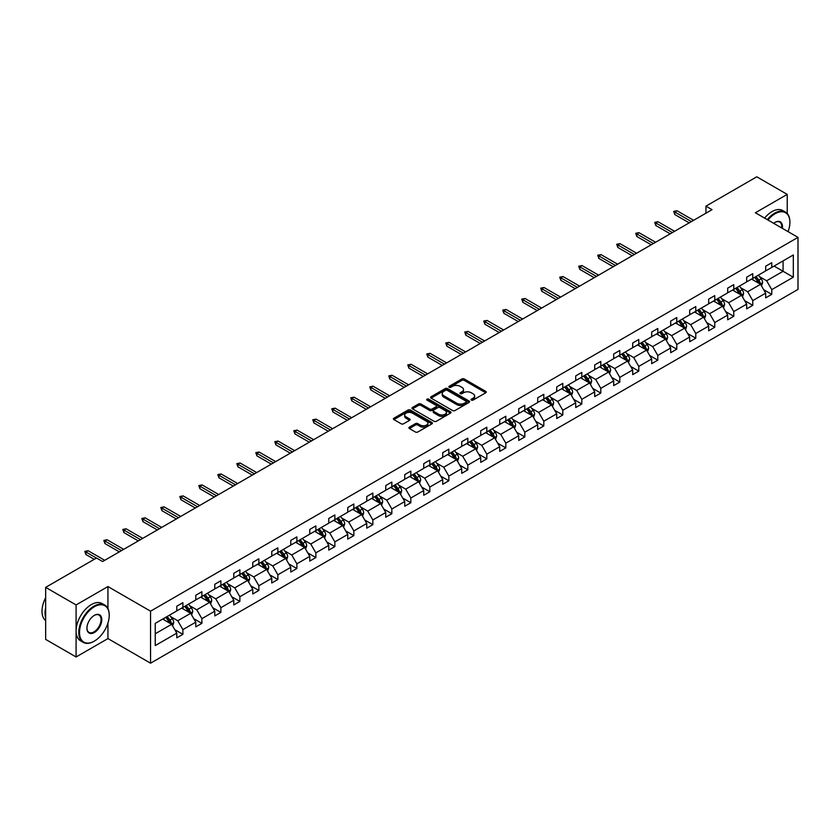 <?xml version="1.0" encoding="UTF-8"?>
<svg xmlns="http://www.w3.org/2000/svg" width="840" height="840" viewBox="0 0 840 840"><rect width="100%" height="100%" fill="white"/><g stroke="black" fill="none" stroke-linecap="round" stroke-linejoin="round"><path stroke-width="1.26" d="M471.387 400.103A1.186 0.683 0 0 0 473.067 400.103L485.762 392.774A1.691 0.977 0 0 0 486.255 392.081A1.691 0.977 0 0 0 485.762 391.398L464.247 378.977A1.691 0.977 0 0 0 461.853 378.977L449.159 386.306A1.186 0.683 0 0 0 450.828 387.272L452.477 386.327A5.408 3.119 0 0 1 460.12 386.327L461.916 387.356A5.408 3.119 0 0 1 463.502 389.571A5.408 3.119 0 0 1 461.916 391.776L460.278 392.721A1.186 0.683 0 0 0 461.947 393.687L463.596 392.742A5.408 3.119 0 0 1 471.24 392.742L473.036 393.771A5.408 3.119 0 0 1 474.621 395.987A5.408 3.119 0 0 1 473.036 398.192L471.387 399.137A1.186 0.683 0 0 0 471.387 400.103L471.387 399.137M409.385 427.14A1.691 0.977 0 0 0 408.891 427.833A1.691 0.977 0 0 0 409.385 428.516L415.422 432.002A1.691 0.977 0 0 0 417.816 432.002L431.918 423.864A1.691 0.977 0 0 0 432.411 423.171A1.691 0.977 0 0 0 431.918 422.478L410.403 410.056A1.691 0.977 0 0 0 408.009 410.056L393.907 418.205A1.691 0.977 0 0 0 393.414 418.897A1.691 0.977 0 0 0 393.907 419.58L401.195 423.791A1.691 0.977 0 0 0 403.589 423.791L409.626 420.305A1.691 0.977 0 0 0 410.12 419.622A1.691 0.977 0 0 0 409.626 418.929L406.014 416.84A4.526 2.615 0 0 1 404.691 414.992A4.526 2.615 0 0 1 407.474 412.587A4.526 2.615 0 0 1 412.409 413.154L426.573 421.323A4.526 2.615 0 0 1 427.896 423.171A4.526 2.615 0 0 1 425.103 425.586A4.526 2.615 0 0 1 420.179 425.019L417.816 423.654A1.691 0.977 0 0 0 415.422 423.654L409.385 427.14L409.385 428.516M107.94 586.562L76.094 604.947L45.654 587.37L45.654 639.398L76.094 656.975L107.94 638.589L150.559 663.191L150.559 611.174L107.94 586.562L107.94 608.622M787.227 213.528L787.227 194.387L755.38 212.762L798 237.374L150.559 611.174M787.227 194.387L756.777 176.809L705.947 206.157L705.947 213.192M45.654 587.37L96.495 558.023L102.585 561.54L712.037 209.674L705.947 206.157M452.592 410.54A1.691 0.977 0 0 0 454.986 410.54L469.088 402.402A1.691 0.977 0 0 0 469.581 401.709A1.691 0.977 0 0 0 469.088 401.016L447.573 388.605A1.691 0.977 0 0 0 445.19 388.605L431.078 396.743A1.691 0.977 0 0 0 430.584 397.435A1.691 0.977 0 0 0 431.078 398.118L452.592 410.54M427.434 400.365A1.186 0.683 0 0 1 428.631 400.533L450.481 413.144L436.401 421.27A1.691 0.977 0 0 1 434.007 421.27L412.493 408.849L418.53 405.394L418.53 403.988L412.493 407.474A1.691 0.977 0 0 0 411.999 408.167A1.691 0.977 0 0 0 412.493 408.849L412.493 407.474M418.53 405.394A1.691 0.977 0 0 1 420.924 405.394L420.924 403.988A1.691 0.977 0 0 0 418.53 403.988M420.924 403.988L429.649 409.028A1.691 0.977 0 0 0 432.033 409.028L436.044 406.718A1.691 0.977 0 0 0 436.538 406.024A1.691 0.977 0 0 0 436.044 405.332L426.962 400.092A1.186 0.683 0 0 1 428.631 399.126L450.503 411.747A1.691 0.977 0 0 1 450.996 412.44A1.691 0.977 0 0 1 450.503 413.133L450.503 411.747M76.094 604.947L76.094 656.975M155.243 623.364L176.799 610.922L176.799 606.218L182.889 602.7L182.889 607.404L195.793 599.96L195.793 595.245L201.884 591.727L201.884 596.442L214.788 588.987L214.788 584.283L220.878 580.766L220.878 585.47L233.783 578.025L233.783 573.311L239.873 569.793L239.873 574.508L252.777 567.053L252.777 562.349L258.867 558.831L258.867 563.535L271.782 556.091L271.782 551.376L277.862 547.859L277.862 552.573L290.776 545.118L290.776 540.414L296.867 536.897L296.867 541.601L309.771 534.156L309.771 529.442L315.861 525.924L315.861 530.639L328.766 523.183L328.766 518.48L334.856 514.962L334.856 519.666L347.76 512.221L347.76 507.507L353.85 503.99L353.85 508.704L366.755 501.249L366.755 496.545L372.844 493.028L372.844 497.731L385.749 490.287L385.749 485.572L391.839 482.055L391.839 486.769L404.744 479.315L404.744 474.611L410.834 471.093L410.834 475.808L423.749 468.353L423.749 463.638L429.828 460.12L429.828 464.835L442.743 457.38L442.743 452.676L448.833 449.159L448.833 453.873L461.738 446.418L461.738 441.704L467.828 438.186L467.828 442.901L480.732 435.445L480.732 430.742L486.822 427.224L486.822 431.939L499.727 424.483L499.727 419.769L505.817 416.252L505.817 420.966L518.721 413.511L518.721 408.807L524.811 405.29L524.811 410.004L537.716 402.549L537.716 397.834L543.805 394.317L543.805 399.031L556.721 391.577L556.721 386.873L562.8 383.355L562.8 388.07L575.715 380.615L575.715 375.9L581.805 372.382L581.805 377.097L594.71 369.642L594.71 364.938L600.8 361.421L600.8 366.135L613.704 358.68L613.704 353.966L619.794 350.448L619.794 355.163L632.699 347.707L632.699 343.004L638.788 339.486L638.788 344.201L651.693 336.745L651.693 332.031L657.783 328.514L657.783 333.228L670.688 325.773L670.688 321.069L676.778 317.552L676.778 322.266L689.682 314.811L689.682 310.096L695.772 306.59L695.772 311.294L708.687 303.839L708.687 299.135L714.767 295.617L714.767 300.332L727.682 292.877L727.682 288.162L733.772 284.655L733.772 289.359L746.676 281.904L746.676 277.2L752.766 273.683L752.766 278.397L765.671 270.942L765.671 266.228L771.76 262.721L771.76 267.425L793.317 254.982L793.317 277.2L771.76 289.643L771.76 294.357L765.671 297.864L765.671 293.16L752.766 300.605L752.766 305.319L746.676 308.837L746.676 304.122L733.772 311.577L733.772 316.292L727.682 319.798L727.682 315.094L714.767 322.539L714.767 327.254L708.687 330.771L708.687 326.056L695.772 333.512L695.772 338.226L689.682 341.733L689.682 337.029L676.778 344.474L676.778 349.188L670.688 352.706L670.688 347.991L657.783 355.446L657.783 360.161L651.693 363.668L651.693 358.964L638.788 366.408L638.788 371.123L632.699 374.64L632.699 369.925L619.794 377.381L619.794 382.084L613.704 385.602L613.704 380.898L600.8 388.343L600.8 393.057L594.71 396.575L594.71 391.86L581.805 399.315L581.805 404.019L575.715 407.536L575.715 402.832L562.8 410.277L562.8 414.992L556.721 418.509L556.721 413.794L543.805 421.25L543.805 425.954L537.716 429.471L537.716 424.767L524.811 432.212L524.811 436.926L518.721 440.444L518.721 435.729L505.817 443.184L505.817 447.888L499.727 451.406L499.727 446.702L486.822 454.146L486.822 458.861L480.732 462.378L480.732 457.663L467.828 465.119L467.828 469.822L461.738 473.34L461.738 468.636L448.833 476.081L448.833 480.795L442.743 484.312L442.743 479.598L429.828 487.053L429.828 491.757L423.749 495.275L423.749 490.57L410.834 498.015L410.834 502.73L404.744 506.247L404.744 501.532L391.839 508.988L391.839 513.692L385.749 517.209L385.749 512.505L372.844 519.95L372.844 524.664L366.755 528.182L366.755 523.467L353.85 530.922L353.85 535.626L347.76 539.144L347.76 534.44L334.856 541.884L334.856 546.599L328.766 550.116L328.766 545.401L315.861 552.856L315.861 557.561L309.771 561.078L309.771 556.374L296.867 563.819L296.867 568.533L290.776 572.05L290.776 567.336L277.862 574.791L277.862 579.495L271.782 583.013L271.782 578.308L258.867 585.753L258.867 590.468L252.777 593.985L252.777 589.271L239.873 596.726L239.873 601.429L233.783 604.947L233.783 600.243L220.878 607.688L220.878 612.402L214.788 615.92L214.788 611.205L201.884 618.66L201.884 623.364L195.793 626.881L195.793 622.178L182.889 629.622L182.889 634.337L176.799 637.854L176.799 633.139L155.243 645.582L155.243 623.364M150.559 663.191L798 289.401L798 237.374M181.671 608.107L190.68 613.316L177.776 620.771L170.72 616.697M177.776 620.771L182.889 629.622M190.68 613.316L195.793 622.178M176.799 609.798L177.776 610.365L182.889 607.404M200.666 597.146L209.674 602.343L196.77 609.798L189.725 605.735M196.77 609.798L201.884 618.66M209.674 602.343L214.788 611.205M195.793 598.836L196.77 599.393L201.884 596.442M219.66 586.173L228.669 591.381L215.765 598.836L208.719 594.762M215.765 598.836L220.878 607.688M228.669 591.381L233.783 600.243M214.788 587.864L215.765 588.43L220.878 585.47M238.655 575.211L247.664 580.409L234.759 587.864L227.714 583.8M234.759 587.864L239.873 596.726M247.664 580.409L252.777 589.271M233.783 576.901L234.759 577.458L239.873 574.508M257.649 564.239L266.658 569.447L253.754 576.901L246.708 572.827M253.754 576.901L258.867 585.753M266.658 569.447L271.782 578.308M252.777 565.929L253.754 566.496L258.867 563.535M276.644 553.276L285.663 558.474L272.748 565.929L265.703 561.865M272.748 565.929L277.862 574.791M285.663 558.474L290.776 567.336M271.782 554.967L272.748 555.524L277.862 552.573M295.649 542.304L304.657 547.512L291.743 554.967L284.697 550.893M291.743 554.967L296.867 563.819M304.657 547.512L309.771 556.374M290.776 543.995L291.743 544.562L296.867 541.601M314.643 531.342L323.652 536.539L310.748 543.995L303.692 539.931M310.748 543.995L315.861 552.856M323.652 536.539L328.766 545.401M309.771 533.033L310.748 533.589L315.861 530.639M333.637 520.37L342.647 525.577L329.742 533.033L322.686 528.958M329.742 533.033L334.856 541.884M342.647 525.577L347.76 534.44M328.766 522.06L329.742 522.627L334.856 519.666M352.632 509.407L361.641 514.605L348.737 522.06L341.691 517.996M348.737 522.06L353.85 530.922M361.641 514.605L366.755 523.467M347.76 511.098L348.737 511.655L353.85 508.704M371.627 498.435L380.635 503.643L367.731 511.098L360.685 507.024M367.731 511.098L372.844 519.95M380.635 503.643L385.749 512.505M366.755 500.126L367.731 500.693L372.844 497.731M390.621 487.473L399.63 492.671L386.726 500.126L379.68 496.062M386.726 500.126L391.839 508.988M399.63 492.671L404.744 501.532M385.749 489.163L386.726 489.72L391.839 486.769M409.616 476.501L418.635 481.709L405.72 489.163L398.675 485.09M405.72 489.163L410.834 498.015M418.635 481.709L423.749 490.57M404.744 478.191L405.72 478.758L410.834 475.808M428.61 465.538L437.63 470.736L424.715 478.191L417.669 474.128M424.715 478.191L429.828 487.053M437.63 470.736L442.743 479.598M423.749 467.229L424.715 467.786L429.828 464.835M447.615 454.566L456.624 459.774L443.719 467.229L436.663 463.155M443.719 467.229L448.833 476.081M456.624 459.774L461.738 468.636M442.743 456.257L443.719 456.824L448.833 453.873M466.61 443.604L475.619 448.802L462.714 456.257L455.658 452.193M462.714 456.257L467.828 465.119M475.619 448.802L480.732 457.663M461.738 445.294L462.714 445.851L467.828 442.901M485.604 432.642L494.613 437.84L481.709 445.294L474.663 441.221M481.709 445.294L486.822 454.146M494.613 437.84L499.727 446.702M480.732 434.322L481.709 434.889L486.822 431.939M504.599 421.669L513.607 426.867L500.703 434.322L493.657 430.259M500.703 434.322L505.817 443.184M513.607 426.867L518.721 435.729M499.727 423.36L500.703 423.917L505.817 420.966M523.593 410.707L532.602 415.905L519.697 423.36L512.652 419.286M519.697 423.36L524.811 432.212M532.602 415.905L537.716 424.767M518.721 412.388L519.697 412.955L524.811 410.004M542.587 399.735L551.597 404.943L538.692 412.388L531.647 408.324M538.692 412.388L543.805 421.25M551.597 404.943L556.721 413.794M537.716 401.425L538.692 401.982L543.805 399.031M561.582 388.773L570.601 393.971L557.687 401.425L550.641 397.352M557.687 401.425L562.8 410.277M570.601 393.971L575.715 402.832M556.721 390.453L557.687 391.02L562.8 388.07M580.587 377.8L589.596 383.008L576.681 390.453L569.635 386.389M576.681 390.453L581.805 399.315M589.596 383.008L594.71 391.86M575.715 379.491L576.681 380.048L581.805 377.097M599.582 366.839L608.591 372.036L595.686 379.491L588.63 375.417M595.686 379.491L600.8 388.343M608.591 372.036L613.704 380.898M594.71 368.519L595.686 369.086L600.8 366.135M618.576 355.866L627.585 361.074L614.68 368.519L607.625 364.455M614.68 368.519L619.794 377.381M627.585 361.074L632.699 369.925M613.704 357.556L614.68 358.113L619.794 355.163M637.571 344.904L646.579 350.102L633.675 357.556L626.63 353.483M633.675 357.556L638.788 366.408M646.579 350.102L651.693 358.964M632.699 346.584L633.675 347.151L638.788 344.201M656.565 333.931L665.574 339.139L652.67 346.584L645.624 342.52M652.67 346.584L657.783 355.446M665.574 339.139L670.688 347.991M651.693 335.622L652.67 336.179L657.783 333.228M675.56 322.969L684.569 328.167L671.664 335.622L664.619 331.548M671.664 335.622L676.778 344.474M684.569 328.167L689.682 337.029M670.688 324.649L671.664 325.217L676.778 322.266M694.554 311.997L703.574 317.205L690.659 324.649L683.613 320.586M690.659 324.649L695.772 333.512M703.574 317.205L708.687 326.056M689.682 313.688L690.659 314.244L695.772 311.294M713.549 301.035L722.568 306.233L709.653 313.688L702.607 309.614M709.653 313.688L714.767 322.539M722.568 306.233L727.682 315.094M708.687 302.715L709.653 303.282L714.767 300.332M732.553 290.062L741.562 295.27L728.658 302.715L721.602 298.651M728.658 302.715L733.772 311.577M741.562 295.27L746.676 304.122M727.682 291.753L728.658 292.31L733.772 289.359M751.548 279.101L760.557 284.298L747.653 291.753L740.597 287.679M747.653 291.753L752.766 300.605M760.557 284.298L765.671 293.16M746.676 280.781L747.653 281.348L752.766 278.397M774.071 266.091L783.079 271.288L766.647 280.781L759.601 276.717M766.647 280.781L771.76 289.643M793.317 277.2L783.079 271.288L783.079 260.883L793.317 254.982M765.671 269.819L766.647 270.375L771.76 267.425M155.243 633.77L171.685 624.278L162.677 619.08M171.685 624.278L176.799 633.139M763.665 289.674L771.76 294.357M744.671 300.647L752.766 305.319M725.666 311.608L733.772 316.292M706.671 322.581L714.767 327.254M687.677 333.543L695.772 338.226M668.682 344.516L676.778 349.188M649.688 355.478L657.783 360.161M630.693 366.45L638.788 371.123M611.699 377.412L619.794 382.084M592.694 388.385L600.8 393.057M573.699 399.346L581.805 404.019M554.704 410.319L562.8 414.992M535.71 421.281L543.805 425.954M516.716 432.254L524.811 436.926M497.721 443.216L505.817 447.888M478.727 454.188L486.822 458.861M459.732 465.15L467.828 469.822M440.727 476.123L448.833 480.795M421.733 487.084L429.828 491.757M402.738 498.057L410.834 502.73M383.744 509.019L391.839 513.692M364.749 519.992L372.844 524.664M345.755 530.954L353.85 535.626M326.76 541.926L334.856 546.599M307.755 552.888L315.861 557.561M288.76 563.861L296.867 568.533M269.766 574.823L277.862 579.495M250.772 585.795L258.867 590.468M231.777 596.757L239.873 601.429M212.783 607.73L220.878 612.402M193.788 618.692L201.884 623.364M174.793 629.664L182.889 634.337M107.94 638.589L107.94 623.049M471.86 400.27L473.036 399.599A5.408 3.119 0 0 0 474.621 397.394L474.621 395.987M463.502 389.571L463.502 390.968A5.408 3.119 0 0 1 461.916 393.183L460.751 393.855M485.741 392.784L464.247 380.383A1.691 0.977 0 0 0 461.853 380.383L449.631 387.44M469.088 401.016L469.088 402.402L447.573 390.002A1.691 0.977 0 0 0 445.19 390.002L431.099 398.139M466.106 402.192A1.186 0.683 0 0 0 466.106 401.226L447.216 390.327A1.186 0.683 0 0 0 445.546 390.327L443.814 391.325A5.408 3.119 0 0 0 442.229 393.53A5.408 3.119 0 0 0 443.814 395.745L456.719 403.2A5.408 3.119 0 0 0 464.373 403.2L466.106 402.192L466.106 403.599A1.186 0.683 0 0 0 466.452 403.116L466.452 401.709M442.229 393.53L442.229 394.937A5.408 3.119 0 0 0 443.814 397.152L443.814 395.745M466.106 403.599L464.373 404.596A5.408 3.119 0 0 1 456.719 404.596L443.814 397.152M420.924 405.394L429.649 410.435A1.691 0.977 0 0 0 432.033 410.435L436.044 408.125A1.691 0.977 0 0 0 436.538 407.431L436.538 406.024M438.701 414.257A4.526 2.615 0 0 0 443.625 414.824A4.526 2.615 0 0 0 446.418 412.409A4.526 2.615 0 0 0 445.095 410.56L440.108 407.683A1.691 0.977 0 0 0 437.714 407.683L433.713 409.994A1.691 0.977 0 0 0 433.219 410.687A1.691 0.977 0 0 0 433.713 411.369L438.701 414.257L438.701 415.663A4.526 2.615 0 0 0 443.625 416.22A4.526 2.615 0 0 0 446.418 413.816L446.418 412.409M433.219 410.687L433.219 412.083A1.691 0.977 0 0 0 433.713 412.776L433.713 411.369M438.701 415.663L433.713 412.776M427.896 423.171L427.896 424.578A4.526 2.615 0 0 1 425.103 426.993A4.526 2.615 0 0 1 420.179 426.426L417.816 425.061A1.691 0.977 0 0 0 415.422 425.061L409.406 428.536M404.691 414.992L404.691 416.399A4.526 2.615 0 0 0 406.014 418.247L406.014 416.84M409.626 418.929L409.626 420.305L406.014 418.247M431.918 422.478L431.918 423.864L410.403 411.464A1.691 0.977 0 0 0 408.009 411.464L393.929 419.601L393.907 418.205M761.481 285.905L762.605 282.671A4.567 2.635 -120 0 0 761.145 278.786L758.415 275.131M753.512 280.235L752.325 278.649M759.885 283.909L760.137 282.86A4.567 2.635 -120 0 0 758.835 280.119L756.095 276.465M754.95 277.127L757.964 281.148A2.321 1.344 60 0 1 758.384 281.852L760.137 282.86M754.635 277.316L757.375 280.959A4.567 2.635 60 0 1 758.51 283.112M691.394 221.592L674.803 212.016L674.803 214.547L673.712 211.386L674.803 212.016L676.998 210.746L693.588 220.322M674.803 214.547L689.199 222.852M673.712 211.386L676.998 210.746M788.077 231.641A21.011 12.128 120 0 0 789.904 222.359A21.011 12.128 120 0 0 775.047 213.78A21.011 12.128 120 0 0 767.918 220.007M767.288 219.639A21.525 12.432 -60 0 1 774.679 213.15A21.525 12.432 -60 0 1 785.442 212.09A21.525 12.432 -60 0 1 789.904 221.939A21.525 12.432 -60 0 1 789.904 222.149M773.661 223.314A10.5 6.069 -60 0 1 775.047 222.359L775.047 222.359A10.5 6.069 -60 0 1 782.345 228.333M764.61 218.096A21.525 12.432 -60 0 1 772.002 211.607A21.525 12.432 -60 0 1 782.764 210.536L785.442 212.09M781.662 227.934A9.986 5.765 120 0 0 779.678 222.075A9.986 5.765 120 0 0 774.858 222.474M93.996 641.298L94.364 641.088A21.011 12.128 120 0 0 109.221 615.352A21.011 12.128 120 0 0 94.364 606.774A21.011 12.128 120 0 0 79.506 632.51A21.011 12.128 120 0 0 94.364 641.088L93.996 641.298A21.525 12.432 -60 0 1 83.233 642.359A21.525 12.432 -60 0 1 79.936 625.107A21.525 12.432 -60 0 1 93.996 606.144A21.525 12.432 -60 0 1 104.758 605.073A21.525 12.432 -60 0 1 109.221 614.933A21.525 12.432 -60 0 1 109.211 615.143M94.364 632.51A10.5 6.069 -60 0 1 86.93 628.215A10.5 6.069 -60 0 1 94.364 615.352L94.364 615.352A10.5 6.069 -60 0 1 101.787 619.637A10.5 6.069 -60 0 1 94.364 632.51M86.94 628.005A9.986 5.765 120 0 0 88.998 632.373A9.986 5.765 120 0 0 93.996 631.869A9.986 5.765 120 0 0 100.517 623.07A9.986 5.765 120 0 0 98.994 615.069A9.986 5.765 120 0 0 94.174 615.457M83.233 642.359L80.556 640.815A21.525 12.432 -60 0 1 77.259 623.563A21.525 12.432 -60 0 1 91.319 604.601A21.525 12.432 -60 0 1 102.081 603.529L104.758 605.073M45.654 617.6A21.525 12.432 -60 0 1 45.654 607.761M45.654 620.592A21.525 12.432 -60 0 1 45.654 597.744M742.486 296.867L743.61 293.632A4.567 2.635 -120 0 0 742.15 289.748L739.421 286.104M734.517 291.197L733.331 289.611M740.891 294.882L741.143 293.832A4.567 2.635 -120 0 0 739.841 291.081L737.1 287.438M735.956 288.099L738.969 292.11A2.321 1.344 60 0 1 739.389 292.814L741.143 293.832M735.641 288.278L738.371 291.931A4.567 2.635 60 0 1 739.515 294.084M723.492 307.839L724.605 304.605A4.567 2.635 -120 0 0 723.156 300.72L720.416 297.066M715.512 302.169L714.336 300.584M721.885 305.844L722.148 304.794A4.567 2.635 -120 0 0 720.836 302.054L718.106 298.399M716.961 299.061L719.975 303.082A2.321 1.344 60 0 1 720.395 303.786L722.148 304.794M716.646 299.25L719.376 302.894A4.567 2.635 60 0 1 720.521 305.046M672.399 232.554L655.809 222.978L655.809 225.509L654.717 222.348L655.809 222.978L658.004 221.718L674.583 231.294M655.809 225.509L670.204 233.825M654.717 222.348L658.004 221.718M653.404 243.527L636.815 233.951L636.815 236.481L635.723 233.31L636.815 233.951L639.009 232.68L655.589 242.256M636.815 236.481L651.21 244.787M635.723 233.31L639.009 232.68M704.498 318.801L705.611 315.567A4.567 2.635 -120 0 0 704.162 311.682L701.421 308.038M696.518 313.131L695.331 311.546M702.891 316.817L703.154 315.767A4.567 2.635 -120 0 0 701.841 313.016L699.111 309.372M697.966 310.034L700.98 314.044A2.321 1.344 60 0 1 701.4 314.748L703.154 315.767M697.651 310.212L700.381 313.866A4.567 2.635 60 0 1 701.516 316.019M634.4 254.489L617.82 244.913L617.82 247.443L616.728 244.283L617.82 244.913L620.014 243.653L636.594 253.228M617.82 247.443L632.216 255.759M616.728 244.283L620.014 243.653M685.503 329.774L686.616 326.54A4.567 2.635 -120 0 0 685.157 322.655L682.427 319M677.523 324.104L676.337 322.518M683.897 327.779L684.159 326.729A4.567 2.635 -120 0 0 682.847 323.988L680.117 320.334M678.972 320.995L681.975 325.017A2.321 1.344 60 0 1 682.405 325.721L684.159 326.729M678.657 321.185L681.387 324.828A4.567 2.635 60 0 1 682.521 326.981M615.405 265.461L598.825 255.885L598.825 258.416L597.723 255.245L598.825 255.885L601.02 254.615L617.6 264.191M598.825 258.416L613.221 266.721M597.723 255.245L601.02 254.615M666.498 340.736L667.622 337.502A4.567 2.635 -120 0 0 666.162 333.617L663.432 329.973M658.529 335.066L657.342 333.48M664.902 338.741L665.154 337.701A4.567 2.635 -120 0 0 663.852 334.95L661.122 331.306M659.977 331.968L662.981 335.979A2.321 1.344 60 0 1 663.411 336.683L665.154 337.701M659.652 332.147L662.393 335.8A4.567 2.635 60 0 1 663.526 337.953M596.411 276.423L579.831 266.847L579.831 269.377L578.728 266.217L579.831 266.847L582.015 265.587L598.605 275.163M579.831 269.377L594.216 277.694M578.728 266.217L582.015 265.587M647.504 351.708L648.627 348.474A4.567 2.635 -120 0 0 647.168 344.589L644.438 340.935M639.534 346.038L638.348 344.453M645.908 349.713L646.159 348.663A4.567 2.635 -120 0 0 644.857 345.923L642.127 342.269M640.983 342.93L643.986 346.952A2.321 1.344 60 0 1 644.406 347.655L646.159 348.663M640.658 343.119L643.398 346.762A4.567 2.635 60 0 1 644.532 348.915M577.416 287.395L560.837 277.82L560.837 280.35L559.734 277.179L560.837 277.82L563.021 276.549L579.611 286.125M560.837 280.35L575.222 288.656M559.734 277.179L563.021 276.549M628.509 362.67L629.633 359.436A4.567 2.635 -120 0 0 628.173 355.551L625.443 351.907M620.54 357L619.353 355.415M626.913 360.675L627.165 359.635A4.567 2.635 -120 0 0 625.863 356.885L623.123 353.241M621.978 353.903L624.992 357.913A2.321 1.344 60 0 1 625.412 358.617L627.165 359.635M621.663 354.081L624.404 357.735A4.567 2.635 60 0 1 625.538 359.887M558.422 298.358L541.832 288.781L541.832 291.312L540.74 288.151L541.832 288.781L544.026 287.522L560.616 297.098M541.832 291.312L556.227 299.628M540.74 288.151L544.026 287.522M609.514 373.643L610.638 370.409A4.567 2.635 -120 0 0 609.178 366.524L606.449 362.87M601.545 367.962L600.359 366.387M607.919 371.647L608.171 370.598A4.567 2.635 -120 0 0 606.869 367.857L604.128 364.203M602.984 364.865L605.997 368.886A2.321 1.344 60 0 1 606.417 369.59L608.171 370.598M602.669 365.054L605.399 368.697A4.567 2.635 60 0 1 606.543 370.85M539.427 309.33L522.837 299.754L522.837 302.284L521.745 299.114L522.837 299.754L525.031 298.483L541.611 308.06M522.837 302.284L537.232 310.59M521.745 299.114L525.031 298.483M590.52 384.605L591.644 381.37A4.567 2.635 -120 0 0 590.184 377.486L587.444 373.842M582.54 378.935L581.364 377.349M588.924 382.61L589.176 381.57A4.567 2.635 -120 0 0 587.864 378.819L585.134 375.175M583.989 375.837L587.002 379.848A2.321 1.344 60 0 1 587.423 380.552L589.176 381.57M583.674 376.016L586.404 379.669A4.567 2.635 60 0 1 587.549 381.822M520.433 320.292L503.843 310.716L503.843 313.246L502.751 310.086L503.843 310.716L506.037 309.456L522.617 319.032M503.843 313.246L518.238 321.562M502.751 310.086L506.037 309.456M571.525 395.577L572.639 392.343A4.567 2.635 -120 0 0 571.19 388.458L568.449 384.804M563.546 389.897L562.359 388.322M569.919 393.582L570.182 392.532A4.567 2.635 -120 0 0 568.869 389.792L566.139 386.137M564.995 386.799L568.008 390.82A2.321 1.344 60 0 1 568.428 391.524L570.182 392.532M564.679 386.988L567.409 390.631A4.567 2.635 60 0 1 568.544 392.784M501.428 331.264L484.848 321.689L484.848 324.219L483.756 321.048L484.848 321.689L487.043 320.418L503.622 329.994M484.848 324.219L499.244 332.524M483.756 321.048L487.043 320.418M552.531 406.539L553.644 403.305A4.567 2.635 -120 0 0 552.195 399.42L549.454 395.766M544.551 400.869L543.365 399.284M550.925 404.544L551.187 403.505A4.567 2.635 -120 0 0 549.875 400.754L547.145 397.11M546 397.772L549.014 401.782A2.321 1.344 60 0 1 549.433 402.486L551.187 403.505M545.685 397.95L548.415 401.604A4.567 2.635 60 0 1 549.549 403.757M482.433 342.227L465.854 332.651L465.854 335.181L464.751 332.02L465.854 332.651L468.048 331.391L484.628 340.967M465.854 335.181L480.249 343.497M464.751 332.02L468.048 331.391M533.526 417.512L534.649 414.278A4.567 2.635 -120 0 0 533.19 410.393L530.46 406.739M525.557 411.831L524.37 410.256M531.93 415.517L532.182 414.467A4.567 2.635 -120 0 0 530.88 411.726L528.15 408.072M527.006 408.733L530.009 412.755A2.321 1.344 60 0 1 530.439 413.459L532.182 414.467M526.691 408.923L529.42 412.566A4.567 2.635 60 0 1 530.555 414.719M463.439 353.199L446.859 343.623L446.859 346.154L445.757 342.983L446.859 343.623L449.043 342.353L465.633 351.929M446.859 346.154L461.244 354.459M445.757 342.983L449.043 342.353M514.531 428.474L515.655 425.24A4.567 2.635 -120 0 0 514.196 421.355L511.466 417.701M506.562 422.804L505.376 421.218M512.936 426.479L513.188 425.439A4.567 2.635 -120 0 0 511.886 422.688L509.156 419.044M508.011 419.706L511.014 423.717A2.321 1.344 60 0 1 511.434 424.421L513.188 425.439M507.685 419.885L510.426 423.538A4.567 2.635 60 0 1 511.56 425.691M444.444 364.161L427.865 354.585L427.865 357.116L426.762 353.955L427.865 354.585L430.048 353.325L446.639 362.901M427.865 357.116L442.25 365.431M426.762 353.955L430.048 353.325M495.537 439.446L496.661 436.212A4.567 2.635 -120 0 0 495.201 432.327L492.471 428.673M487.568 433.766L486.381 432.191M493.941 437.451L494.193 436.401A4.567 2.635 -120 0 0 492.891 433.661L490.151 430.007M489.017 430.668L492.019 434.69A2.321 1.344 60 0 1 492.44 435.393L494.193 436.401M488.691 430.857L491.431 434.501A4.567 2.635 60 0 1 492.566 436.653M425.45 375.133L408.86 365.558L408.86 368.088L407.768 364.917L408.86 365.558L411.054 364.287L427.644 373.863M408.86 368.088L423.255 376.394M407.768 364.917L411.054 364.287M476.543 450.408L477.666 447.174A4.567 2.635 -120 0 0 476.207 443.289L473.477 439.635M468.573 444.738L467.387 443.153M474.947 448.413L475.199 447.374A4.567 2.635 -120 0 0 473.897 444.623L471.156 440.979M470.012 441.641L473.025 445.651A2.321 1.344 60 0 1 473.445 446.355L475.199 447.374M469.697 441.819L472.437 445.473A4.567 2.635 60 0 1 473.571 447.626M406.455 386.096L389.865 376.519L389.865 379.05L388.773 375.889L389.865 376.519L392.06 375.26L408.649 384.836M389.865 379.05L404.261 387.366M388.773 375.889L392.06 375.26M457.548 461.381L458.671 458.147A4.567 2.635 -120 0 0 457.212 454.262L454.482 450.608M449.579 455.7L448.392 454.125M455.952 459.386L456.204 458.336A4.567 2.635 -120 0 0 454.902 455.595L452.161 451.941M451.017 452.603L454.031 456.624A2.321 1.344 60 0 1 454.451 457.328L456.204 458.336M450.702 452.792L453.432 456.435A4.567 2.635 60 0 1 454.577 458.588M387.461 397.068L370.87 387.492L370.87 390.022L369.779 386.852L370.87 387.492L373.065 386.221L389.644 395.798M370.87 390.022L385.266 398.328M369.779 386.852L373.065 386.221M438.554 472.343L439.667 469.108A4.567 2.635 -120 0 0 438.218 465.224L435.477 461.57M430.574 466.673L429.397 465.087M436.957 470.348L437.209 469.308A4.567 2.635 -120 0 0 435.897 466.557L433.167 462.913M432.022 463.575L435.036 467.586A2.321 1.344 60 0 1 435.456 468.29L437.209 469.308M431.707 463.754L434.438 467.407A4.567 2.635 60 0 1 435.582 469.56M368.466 408.03L351.876 398.454L351.876 400.985L350.784 397.824L351.876 398.454L354.07 397.194L370.65 406.77M351.876 400.985L366.272 409.3M350.784 397.824L354.07 397.194M419.559 483.315L420.672 480.081A4.567 2.635 -120 0 0 419.223 476.196L416.483 472.542M411.579 477.635L410.393 476.06M417.953 481.32L418.215 480.27A4.567 2.635 -120 0 0 416.903 477.53L414.173 473.876M413.028 474.537L416.042 478.558A2.321 1.344 60 0 1 416.462 479.262L418.215 480.27M412.713 474.726L415.443 478.37A4.567 2.635 60 0 1 416.577 480.522M349.461 419.003L332.881 409.427L332.881 411.957L331.79 408.786L332.881 409.427L335.076 408.156L351.656 417.732M332.881 411.957L347.277 420.263M331.79 408.786L335.076 408.156M400.565 494.277L401.678 491.043A4.567 2.635 -120 0 0 400.218 487.158L397.488 483.504M392.584 488.607L391.398 487.022M398.958 492.282L399.221 491.243A4.567 2.635 -120 0 0 397.908 488.492L395.178 484.848M394.034 485.51L397.036 489.521A2.321 1.344 60 0 1 397.467 490.224L399.221 491.243M393.719 485.688L396.449 489.342A4.567 2.635 60 0 1 397.582 491.495M330.467 429.965L313.887 420.389L313.887 422.919L312.784 419.759L313.887 420.389L316.082 419.129L332.661 428.705M313.887 422.919L328.282 431.235M312.784 419.759L316.082 419.129M381.56 505.25L382.683 502.016A4.567 2.635 -120 0 0 381.224 498.12L378.494 494.477M373.59 499.569L372.404 497.994M379.964 503.255L380.216 502.205A4.567 2.635 -120 0 0 378.913 499.464L376.183 495.81M375.039 496.471L378.042 500.493A2.321 1.344 60 0 1 378.473 501.197L380.216 502.205M374.714 496.65L377.454 500.304A4.567 2.635 60 0 1 378.588 502.457M311.472 440.937L294.893 431.361L294.893 433.892L293.79 430.721L294.893 431.361L297.077 430.091L313.667 439.667M294.893 433.892L309.278 442.197M293.79 430.721L297.077 430.091M362.565 516.212L363.689 512.978A4.567 2.635 -120 0 0 362.229 509.093L359.499 505.439M354.596 510.542L353.409 508.956M360.969 514.216L361.221 513.177A4.567 2.635 -120 0 0 359.919 510.426L357.189 506.782M356.044 507.433L359.048 511.455A2.321 1.344 60 0 1 359.468 512.159L361.221 513.177M355.719 507.623L358.459 511.277A4.567 2.635 60 0 1 359.594 513.429M292.478 451.899L275.898 442.323L275.898 444.854L274.796 441.693L275.898 442.323L278.082 441.063L294.672 450.639M275.898 444.854L290.283 453.169M274.796 441.693L278.082 441.063M343.57 527.184L344.694 523.95A4.567 2.635 -120 0 0 343.235 520.055L340.505 516.411M335.601 521.504L334.415 519.928M341.975 525.189L342.227 524.139A4.567 2.635 -120 0 0 340.925 521.399L338.184 517.745M337.04 518.406L340.053 522.428A2.321 1.344 60 0 1 340.473 523.131L342.227 524.139M336.725 518.585L339.465 522.239A4.567 2.635 60 0 1 340.599 524.391M273.483 462.872L256.893 453.296L256.893 455.826L255.801 452.655L256.893 453.296L259.088 452.025L275.678 461.601M256.893 455.826L271.288 464.132M255.801 452.655L259.088 452.025M324.576 538.146L325.7 534.912A4.567 2.635 -120 0 0 324.24 531.027L321.51 527.373M316.606 532.476L315.42 530.891M322.98 536.151L323.232 535.111A4.567 2.635 -120 0 0 321.93 532.361L319.19 528.717M318.045 529.368L321.058 533.389A2.321 1.344 60 0 1 321.479 534.093L323.232 535.111M317.73 529.557L320.46 533.211A4.567 2.635 60 0 1 321.605 535.364M254.489 473.834L237.899 464.257L237.899 466.788L236.806 463.628L237.899 464.257L240.093 462.998L256.683 472.574M237.899 466.788L252.294 475.104M236.806 463.628L240.093 462.998M305.582 549.119L306.705 545.885A4.567 2.635 -120 0 0 305.245 541.989L302.505 538.346M297.612 543.438L296.425 541.863M303.986 547.124L304.238 546.074A4.567 2.635 -120 0 0 302.925 543.333L300.195 539.679M299.05 540.341L302.064 544.351A2.321 1.344 60 0 1 302.484 545.066L304.238 546.074M298.736 540.519L301.466 544.173A4.567 2.635 60 0 1 302.61 546.325M235.494 484.806L218.904 475.23L218.904 477.761L217.812 474.59L218.904 475.23L221.099 473.959L237.678 483.536M218.904 477.761L233.299 486.066M217.812 474.59L221.099 473.959M286.587 560.081L287.7 556.847A4.567 2.635 -120 0 0 286.251 552.962L283.51 549.308M278.607 554.411L277.421 552.825M284.981 558.086L285.243 557.046A4.567 2.635 -120 0 0 283.931 554.295L281.201 550.651M280.056 551.303L283.07 555.324A2.321 1.344 60 0 1 283.49 556.028L285.243 557.046M279.741 551.492L282.471 555.146A4.567 2.635 60 0 1 283.605 557.298M216.489 495.768L199.909 486.192L199.909 488.723L198.817 485.562L199.909 486.192L202.104 484.932L218.684 494.498M199.909 488.723L214.305 497.038M198.817 485.562L202.104 484.932M267.593 571.053L268.706 567.819A4.567 2.635 -120 0 0 267.257 563.924L264.516 560.28M259.613 565.373L258.426 563.798M265.986 569.058L266.248 568.008A4.567 2.635 -120 0 0 264.936 565.268L262.206 561.614M261.062 562.275L264.075 566.286A2.321 1.344 60 0 1 264.495 567L266.248 568.008M260.747 562.453L263.477 566.107A4.567 2.635 60 0 1 264.611 568.26M197.495 506.741L180.915 497.165L180.915 499.695L179.812 496.524L180.915 497.165L183.109 495.894L199.689 505.47M180.915 499.695L195.31 508.001M179.812 496.524L183.109 495.894M248.588 582.015L249.711 578.781A4.567 2.635 -120 0 0 248.252 574.896L245.522 571.242M240.618 576.345L239.431 574.76M246.992 580.02L247.244 578.981A4.567 2.635 -120 0 0 245.941 576.23L243.212 572.586M242.067 573.237L245.07 577.259A2.321 1.344 60 0 1 245.501 577.962L247.244 578.981M241.752 573.426L244.482 577.08A4.567 2.635 60 0 1 245.616 579.232M178.5 517.702L161.921 508.127L161.921 510.657L160.818 507.497L161.921 508.127L164.105 506.867L180.695 516.432M161.921 510.657L176.305 518.973M160.818 507.497L164.105 506.867M229.593 592.988L230.716 589.754A4.567 2.635 -120 0 0 229.257 585.858L226.527 582.215M221.624 587.307L220.437 585.732M227.997 590.993L228.249 589.942A4.567 2.635 -120 0 0 226.947 587.202L224.217 583.548M223.072 584.21L226.076 588.221A2.321 1.344 60 0 1 226.496 588.934L228.249 589.942M222.747 584.388L225.488 588.042A4.567 2.635 60 0 1 226.622 590.195M159.506 528.664L142.926 519.099L142.926 521.63L141.823 518.458L142.926 519.099L145.11 517.829L161.7 527.405M142.926 521.63L157.311 529.935M141.823 518.458L145.11 517.829M210.599 603.95L211.722 600.716A4.567 2.635 -120 0 0 210.263 596.831L207.533 593.176M202.629 598.279L201.442 596.694M209.003 601.954L209.255 600.915A4.567 2.635 -120 0 0 207.953 598.164L205.212 594.521M204.078 595.172L207.081 599.193A2.321 1.344 60 0 1 207.501 599.897L209.255 600.915M203.753 595.361L206.493 599.004A4.567 2.635 60 0 1 207.627 601.167M140.511 539.637L123.921 530.061L123.921 532.591L122.829 529.431L123.921 530.061L126.116 528.801L142.706 538.367M123.921 532.591L138.316 540.908M122.829 529.431L126.116 528.801M191.604 614.922L192.728 611.688A4.567 2.635 -120 0 0 191.268 607.793L188.538 604.149M183.635 609.242L182.448 607.667M190.008 612.927L190.26 611.877A4.567 2.635 -120 0 0 188.958 609.137L186.218 605.482M185.073 606.144L188.087 610.155A2.321 1.344 60 0 1 188.507 610.869L190.26 611.877M184.758 606.323L187.499 609.976A4.567 2.635 60 0 1 188.633 612.129M121.517 550.599L104.927 541.034L104.927 543.564L103.835 540.393L104.927 541.034L107.121 539.763L123.711 549.339M104.927 543.564L119.322 551.87M103.835 540.393L107.121 539.763M172.609 625.884L173.733 622.65A4.567 2.635 -120 0 0 172.274 618.765L169.543 615.111M164.64 620.214L163.453 618.629M171.014 623.889L171.266 622.85A4.567 2.635 -120 0 0 169.964 620.099L167.223 616.455M166.078 617.106L169.092 621.127A2.321 1.344 60 0 1 169.512 621.831L171.266 622.85M165.764 617.295L168.494 620.938A4.567 2.635 60 0 1 169.638 623.101M96.432 558.054L85.932 551.996L85.932 554.526L84.84 551.365L85.932 551.996L88.127 550.736L104.706 560.301M85.932 554.526L94.237 559.325M84.84 551.365L88.127 550.736M473.036 399.599L473.036 398.192M460.278 393.687L460.278 392.721M461.916 393.183L461.916 391.776M449.159 387.272L449.159 386.306M461.853 380.383L461.853 378.977M464.247 380.383L464.247 378.977M485.762 392.774L485.762 391.398M431.078 398.118L431.078 396.743M445.19 390.002L445.19 388.605M447.573 390.002L447.573 388.605M456.719 404.596L456.719 403.2M464.373 404.596L464.373 403.2M429.649 410.435L429.649 409.028M432.033 410.435L432.033 409.028M436.044 408.125L436.044 406.718M428.631 400.533L428.631 399.126M415.422 425.061L415.422 423.654M417.816 425.061L417.816 423.654M420.179 426.426L420.179 425.019M408.009 411.464L408.009 410.056M410.403 411.464L410.403 410.056M760.231 284.109L762.573 282.755M758.835 280.119L761.145 278.786M756.074 281.715L757.375 280.959M741.226 295.071L743.578 293.727M739.841 291.081L742.15 289.748M737.079 292.677L738.371 291.931M722.232 306.044L724.584 304.689M720.836 302.054L723.156 300.72M718.085 303.649L719.376 302.894M703.238 317.006L705.579 315.661M701.841 313.016L704.162 311.682M699.09 314.612L700.381 313.866M684.243 327.978L686.585 326.623M682.847 323.988L685.157 322.655M680.085 325.584L681.387 324.828M665.249 338.94L667.59 337.596M663.852 334.95L666.162 333.617M661.091 336.546L662.393 335.8M646.254 349.913L648.596 348.558M644.857 345.923L647.168 344.589M642.096 347.519L643.398 346.762M627.26 360.875L629.601 359.531M625.863 356.885L628.173 355.551M623.101 358.481L624.404 357.735M608.265 371.847L610.606 370.493M606.869 367.857L609.178 366.524M604.107 369.443L605.399 368.697M589.26 382.809L591.612 381.465M587.864 378.819L590.184 377.486M585.113 380.415L586.404 379.669M570.266 393.781L572.618 392.427M568.869 389.792L571.19 388.458M566.118 391.377L567.409 390.631M551.271 404.744L553.613 403.399M549.875 400.754L552.195 399.42M547.113 402.35L548.415 401.604M532.277 415.716L534.618 414.362M530.88 411.726L533.19 410.393M528.119 413.312L529.42 412.566M513.282 426.678L515.624 425.334M511.886 422.688L514.196 421.355M509.124 424.284L510.426 423.538M494.288 437.651L496.629 436.296M492.891 433.661L495.201 432.327M490.13 435.246L491.431 434.501M475.293 448.613L477.635 447.269M473.897 444.623L476.207 443.289M471.135 446.219L472.437 445.473M456.288 459.585L458.64 458.231M454.902 455.595L457.212 454.262M452.141 457.181L453.432 456.435M437.294 470.547L439.645 469.203M435.897 466.557L438.218 465.224M433.146 468.153L434.438 467.407M418.299 481.519L420.641 480.165M416.903 477.53L419.223 476.196M414.151 479.115L415.443 478.37M399.305 492.481L401.646 491.127M397.908 488.492L400.218 487.158M395.147 490.088L396.449 489.342M380.31 503.454L382.651 502.1M378.913 499.464L381.224 498.12M376.152 501.05L377.454 500.304M361.316 514.416L363.657 513.062M359.919 510.426L362.229 509.093M357.157 512.022L358.459 511.277M342.321 525.389L344.663 524.034M340.925 521.399L343.235 520.055M338.163 522.984L339.465 522.239M323.327 536.351L325.668 534.996M321.93 532.361L324.24 531.027M319.169 533.957L320.46 533.211M304.322 547.323L306.673 545.969M302.925 543.333L305.245 541.989M300.174 544.919L301.466 544.173M285.327 558.285L287.679 556.93M283.931 554.295L286.251 552.962M281.18 555.891L282.471 555.146M266.333 569.258L268.674 567.903M264.936 565.268L267.257 563.924M262.175 566.853L263.477 566.107M247.338 580.22L249.679 578.865M245.941 576.23L248.252 574.896M243.18 577.825L244.482 577.08M228.344 591.192L230.685 589.837M226.947 587.202L229.257 585.858M224.185 588.788L225.488 588.042M209.349 602.154L211.691 600.8M207.953 598.164L210.263 596.831M205.191 599.76L206.493 599.004M190.355 613.126L192.696 611.772M188.958 609.137L191.268 607.793M186.197 610.722L187.499 609.976M171.36 624.089L173.702 622.734M169.964 620.099L172.274 618.765M167.202 621.695L168.494 620.938"/></g></svg>

